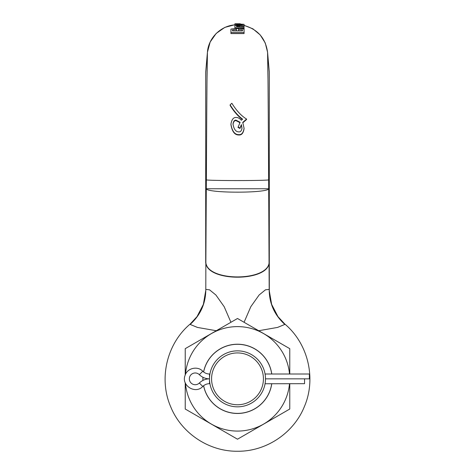 <?xml version="1.0" encoding="UTF-8"?>
<svg xmlns="http://www.w3.org/2000/svg" width="475" height="475" viewBox="0 0 475 475"><rect width="100%" height="100%" fill="white"/><g stroke="black" fill="none" stroke-linecap="round" stroke-linejoin="round"><path stroke-width="0.71" d="M207.005 79.557L207.433 52.22C208.382 38.047 220.727 25.792 234.905 24.872L234.905 23.75L244.067 24.344L244.067 25.502L234.905 24.795M244.067 25.407L244.067 26.564L239.489 25.905M207.433 52.22C207.076 54.892 206.72 115.882 206.358 179.847L206.287 188.759L205.705 188.759L205.705 262.978L205.705 71.945L207.433 52.22L210.152 42.049L216.184 33.434L224.8 27.407L234.905 24.712L234.905 23.839L244.067 24.421L244.067 25.323L252.872 28.815L260.193 34.907L265.258 42.976L267.567 52.22C267.924 54.892 268.28 115.882 268.642 179.847L269.194 289.406L265.478 289.815L259.13 294.981L250.83 306.666L244.073 322.282M241.995 128.541L241.371 125.038L239.994 128.452L238.058 127.448L240.071 122.271L235.927 120.133C234.412 120.092 233.439 121.386 233.005 124.022C233.902 129.414 235.927 132.026 239.073 131.872C240.599 131.979 241.567 130.732 241.995 128.137L241.371 124.61L239.994 128.048L238.058 127.039M240.071 122.71L235.927 120.585C234.407 120.555 233.433 121.849 233.005 124.456M267.995 79.557L267.567 52.22C265.555 38.22 257.723 29.308 244.067 25.478L244.067 26.564M242.464 119.492C238.141 116.375 234.027 111.678 230.114 105.42L230.114 104.844L231.853 103.277C236.556 110.764 241.46 116.019 246.561 119.047L242.749 122.407L244.067 128.274C243.354 132.685 241.692 134.799 239.073 134.627C234.84 134.829 232.127 131.343 230.933 124.171C231.681 119.641 233.344 117.402 235.927 117.468C237.785 117.349 239.614 118.287 241.401 120.27L242.464 119.023C238.147 115.9 234.027 111.174 230.114 104.844M246.561 119.047L246.561 119.534L242.749 122.853M244.067 128.274L244.067 128.689C243.366 133.053 241.704 135.149 239.073 134.983C234.828 135.173 232.115 131.718 230.933 124.61L230.933 124.171M244.067 30.109L244.067 32.538L230.933 32.538L230.933 30.109M244.067 33.559L230.933 33.559L230.933 29.07L236.378 28.405L236.378 29.581L232.489 29.955L232.489 30.875L242.511 30.875L242.511 29.955L238.622 29.581L238.622 28.405L244.067 29.07L244.067 33.559M238.622 28.654L236.378 28.654M234.905 28.494L234.905 25.383L239.489 25.335L239.489 26.089L236.461 26.048L236.461 26.665L244.067 27.336L244.067 28.298L234.905 27.722L234.905 26.416M241.371 125.038L241.371 124.61M239.994 128.452L239.994 128.048M235.927 120.585L235.927 120.133M236.461 23.982L236.461 24.29L242.511 24.676L242.511 24.367L236.461 23.982L236.461 24.29M236.378 30.507L236.378 29.581M232.489 30.875L232.489 29.955M242.511 30.875L242.511 29.955M238.622 30.507L238.622 29.581M239.489 26.713L239.489 26.089M236.461 26.665L236.461 26.048M244.067 29.343L244.067 28.298M242.511 24.676L242.511 24.367M268.713 188.759L206.287 188.759C207.492 193.295 267.508 193.295 268.713 188.759L269.295 188.759L269.295 262.978L269.295 71.945L267.567 52.22M240.267 23.768L234.905 23.75M206.287 188.759L205.853 262.978C207.563 281.924 267.437 281.93 269.147 262.978L269.194 289.406C269.236 303.347 274.455 315.02 284.84 324.425L277.554 327.423L258.709 330.731M205.853 262.604C207.551 281.705 267.467 281.687 269.147 262.604M205.853 262.978L205.806 289.406L205.853 262.978M230.927 322.282L224.188 306.713L215.911 295.022L209.54 289.821L205.806 289.406C205.758 303.341 200.545 315.02 190.16 324.425L190.232 323.997C166.856 343.562 158.531 378.557 170.608 406.553C181.236 433.135 208.869 451.6 237.5 451.25C266.131 451.6 293.764 433.135 304.392 406.553C316.469 378.557 308.144 343.562 284.768 323.997L284.84 324.425M275.458 312.787L277.964 316.617L271.635 304.38L269.307 290.896L269.295 262.978M284.721 323.962L285.059 324.33M185.226 382.707L185.226 409.022L237.5 439.203L289.774 409.022L289.774 383.681M289.774 374.009L289.774 348.668L237.5 318.488L185.226 348.668L185.226 374.983M185.446 383.23A52.238 52.238 0 0 0 289.512 383.681M289.512 374.009A52.238 52.238 0 0 0 185.446 374.46M202.926 377.257A34.61 34.61 0 0 0 202.926 380.433M203.579 385.736A34.61 34.61 0 0 0 271.771 383.681M271.771 374.009A34.61 34.61 0 0 0 203.579 371.955M216.291 330.731L197.458 327.429L190.16 324.425M203.627 371.99A34.562 34.562 0 0 1 271.718 374.009M202.973 380.41A34.562 34.562 0 0 1 202.973 377.281M271.718 383.681A34.562 34.562 0 0 1 203.627 385.7M237.5 406.838A27.995 27.995 0 0 0 265.495 378.848A27.995 27.995 0 0 0 237.5 350.853A27.995 27.995 0 0 0 209.505 378.848A27.995 27.995 0 0 0 237.5 406.838M265.478 379.757L265.478 377.934M265.086 374.086L264.991 373.564M265.008 373.665L265.074 374.009L309.385 374.009L309.385 378.848L265.495 378.848L304.546 378.848L304.546 383.681L265.062 383.753M265.05 383.83L264.985 384.174M264.872 384.72L264.997 384.085M265.002 384.067L265.086 383.604M209.523 377.934L209.505 374.009L209.926 374.009L210.069 373.261M210.128 372.97L209.914 374.086M209.914 383.604L210.128 384.72L209.926 383.681L209.505 383.681L209.505 378.848A14.428 14.428 0 0 0 199.352 383.022A5.878 5.878 0 0 1 191.057 382.992A5.878 5.878 0 0 1 191.057 374.698A5.878 5.878 0 0 1 199.352 374.668A14.428 14.428 0 0 0 209.505 378.848L209.523 379.757M237.5 404.765A25.923 25.923 0 0 1 211.577 378.848A25.923 25.923 0 0 1 237.5 352.925A25.923 25.923 0 0 1 263.423 378.848A25.923 25.923 0 0 1 237.5 404.765M269.307 290.896L269.295 289.293M205.693 290.896L203.365 304.38L197.036 316.617L189.941 324.33M199.5 312.859L197.036 316.617L191.556 322.81M206.358 179.847C207.593 180.797 267.407 180.797 268.642 179.847M239.073 134.983L239.073 134.627M209.505 374.009C206.892 373.968 204.642 373.041 202.76 371.23C197.588 365.649 187.227 368.083 185.084 375.381C180.957 385.504 195.451 394.588 202.76 386.46L199.352 383.022M202.76 371.23L199.352 374.668M244.067 128.689L244.067 128.155M230.933 124.61L230.933 124.112M277.964 316.617L284.762 323.997M197.036 316.617L190.237 323.997M202.76 386.46C204.642 384.649 206.892 383.723 209.505 383.681"/></g></svg>
